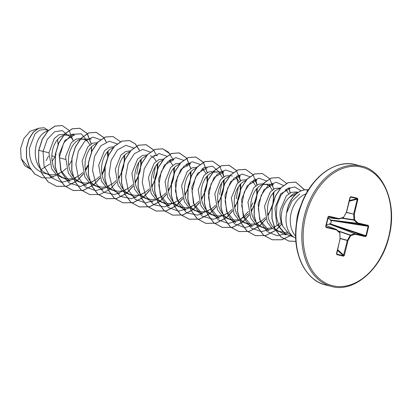 <?xml version="1.0" encoding="UTF-8"?>
<svg xmlns="http://www.w3.org/2000/svg" width="412" height="412" viewBox="0 0 412 412"><rect width="100%" height="100%" fill="white"/><g stroke="black" fill="none" stroke-linecap="round" stroke-linejoin="round"><path stroke-width="0.62" d="M350.792 196.678A0.464 0.33 103.1 0 1 350.494 197.049L350.082 197.513L350.792 196.678L357.472 198.229L357.863 199.32L354.32 214.065L354.598 219.843L357.858 222.969L368.215 225.374L368.668 226.404L366.381 235.916L365.506 236.637L355.154 234.232A0.464 0.304 -107.4 0 0 354.84 233.717L329.688 224.18L329.492 223.711L330.512 223.912L330.573 224.386L329.688 224.18L326.242 224.72M366.381 235.916L330.512 223.912L331.572 220.214L330.573 224.386L365.32 236.117L365.892 235.798L368.173 226.286L367.813 225.75L357.456 223.345A0.464 0.319 -83 0 1 357.343 223.283L354.083 220.157A0.464 0.304 -81.2 0 1 353.97 219.874L353.697 214.096L346.435 212.479M368.668 226.404L330.306 220.327L330.687 220.003L367.813 225.75A0.464 0.33 103.1 0 0 368.215 225.374M295.692 238.074A23.824 16.696 -76.1 0 1 293.406 236.792A23.824 16.696 -76.1 0 1 286.711 212.752L286.608 212.989A23.742 16.64 -76.1 0 1 287.277 209.327A23.742 16.64 -76.1 0 1 306.919 189.711L308.433 189.87L306.919 189.711M298.17 192.378L296.367 191.935L291.279 192.363L286.33 195.947L280.263 210.084C279.527 216.115 280.443 221.62 283.013 226.61A21.275 14.909 -76.1 0 1 282.076 210.532A21.275 14.909 -76.1 0 1 289.61 197.106L296.831 193.501M283.013 226.61L288.606 233.413L293.406 236.792M286.711 212.752L291.959 201.123L299.694 194.062M52.108 161.365L55.069 156.596L56.14 154.114M55.151 156.617L51.799 155.787M47.782 131.031L45.825 131.624L43.373 133.081L41.076 135.27L39.037 138.113L37.353 141.507L36.112 145.323L35.381 149.422L35.211 153.65L35.623 157.853L36.627 161.87L38.198 165.552L40.299 168.76L42.869 171.387L45.83 173.323L49.085 174.508L52.535 174.894L56.14 174.461M57.829 173.967L62.881 171.346L66.456 168.256M68.706 165.583L71.755 160.489M48.317 130.486L44.651 129.579L39.809 130.068L35.092 133.704L29.489 147.965C28.804 161.066 33.475 169.456 43.492 173.122L48.91 174.467M73.264 140.77L71.451 137.799L69.53 136.12L67.429 135.218L63.551 134.261L58.849 134.781L54.276 138.453L48.956 152.785L51.727 168.832L56.346 174.637L62.48 177.824L65.493 178.571L69.113 179.004L72.692 178.576M67.429 135.218L64.9 135.059L62.408 135.733L59.956 137.191L57.654 139.38L55.615 142.222L53.936 145.616L52.695 149.432L51.964 153.532L51.794 157.76L52.206 161.957L53.21 165.974L54.781 169.656L56.882 172.87L59.452 175.491L62.413 177.433L65.493 178.571M74.412 178.077L79.465 175.455L83.033 172.365M85.289 169.692L88.338 164.599M89.842 144.87L88.034 141.908L86.108 140.224L84.012 139.328L80.999 138.581L76.076 139.071L71.281 142.681L65.534 156.895L68.299 172.922L72.909 178.762L79.063 181.934L82.07 182.681L85.696 183.108L89.275 182.681M84.012 139.328L81.478 139.168L78.991 139.838L76.539 141.295L74.237 143.484L72.198 146.332L70.514 149.721L69.278 153.537L68.546 157.636L68.377 161.865L68.789 166.067L69.788 170.084L71.364 173.766L73.465 176.98L76.035 179.601L78.991 181.537L82.07 182.681M90.995 182.186L96.047 179.56L99.611 176.48M101.872 173.797L104.921 168.704M97.356 142.64L92.479 143.237L87.761 146.904L82.117 160.999L84.887 177.042L89.497 182.871L95.646 186.039L102.279 187.218L105.884 186.785M96.521 143.597L93.122 145.405L90.82 147.594L88.781 150.437L87.097 153.831L85.856 157.647L85.13 161.746L84.954 165.974L85.366 170.177L86.371 174.188L87.941 177.871L90.043 181.084L92.612 183.706L95.239 185.472L98.653 186.785M107.578 186.291L112.625 183.67L116.205 180.574M118.455 177.907L120.701 174.384L122.467 170.542M114.078 146.775L109.175 147.295L104.411 150.931L98.7 165.109L101.465 181.146L106.09 186.955L112.224 190.148L118.857 191.328L122.436 190.9M113.326 147.64L109.7 149.51L107.403 151.704L105.359 154.546L103.68 157.94L102.439 161.756L101.707 165.856L101.537 170.084L101.949 174.281L102.954 178.298L104.524 181.98L106.626 185.194L109.195 187.815L111.822 189.582L115.236 190.895M124.156 190.401L129.208 187.779L132.782 184.689M135.033 182.011L138.082 176.918M130.516 150.854L125.639 151.472L120.917 155.128L115.278 169.214L118.043 185.245L122.652 191.08L128.807 194.258L135.44 195.432L139.019 195.005M129.682 151.812L126.283 153.619L123.981 155.808L121.942 158.651L120.258 162.045L119.022 165.861L118.29 169.96L118.12 174.188L118.532 178.391L119.531 182.408L121.107 186.09L123.209 189.299L125.778 191.925L128.405 193.686L131.819 195.005M140.739 194.505L145.791 191.884L149.355 188.804M151.616 186.121L153.861 182.604L155.628 178.762L156.838 174.786L157.461 170.846L157.07 164.115M147.099 154.958L142.222 155.561L137.505 159.228L131.861 173.323L134.631 189.36L139.241 195.195L145.39 198.363L152.023 199.542L155.628 199.104M146.265 155.921L142.866 157.729L140.564 159.918L138.525 162.761L136.841 166.154L135.6 169.971L134.873 174.07L134.698 178.298L135.115 182.495L136.115 186.512L137.685 190.195L139.786 193.408L142.361 196.03L144.988 197.796L148.397 199.109M157.322 198.615L162.374 195.994L165.948 192.898M168.199 190.231L170.444 186.708L172.211 182.866L173.416 178.896L174.039 174.951L173.648 168.225M163.822 159.099L158.919 159.619L154.155 163.255L148.444 177.433L151.209 193.47L155.834 199.279L161.968 202.472L168.606 203.646L172.18 203.219M163.07 159.964L159.449 161.834L157.147 164.022L155.108 166.87L153.424 170.259L152.183 174.075L151.451 178.175L151.281 182.403L151.693 186.605L152.697 190.622L154.268 194.304L156.369 197.513L158.939 200.139L161.566 201.906L164.98 203.219M173.905 202.719L178.952 200.098L182.526 197.013M184.782 194.335L187.027 190.818L188.794 186.976M180.405 163.209L175.497 163.744L170.728 167.37L165.027 181.537L167.787 197.569L172.396 203.404L178.55 206.577L185.184 207.756L188.763 207.329M179.653 164.069L176.027 165.943L173.73 168.132L171.686 170.975L170.007 174.369L168.766 178.185L168.034 182.284L167.864 186.512L168.276 190.715L169.28 194.727L170.851 198.409L172.952 201.623L175.522 204.244L178.149 206.01L181.563 207.324M190.483 206.829L195.535 204.208L199.099 201.123M201.36 198.445L203.605 194.922L205.372 191.08L206.582 187.11L207.205 183.165L206.814 176.439M196.843 167.282L191.966 167.885L187.249 171.552L181.604 185.647L184.375 201.684L188.984 207.519L195.133 210.687L201.767 211.866L205.372 211.428M196.23 168.178L192.61 170.048L190.308 172.242L188.269 175.085L186.585 178.478L185.349 182.295L184.617 186.394L184.447 190.622L184.859 194.819L185.858 198.836L187.434 202.519L189.535 205.732L192.105 208.354L194.732 210.12L198.146 211.433M207.066 210.939L212.118 208.312L215.692 205.222M217.943 202.55L220.188 199.032L221.955 195.19L223.165 191.22L223.788 187.275L223.397 180.549M214.92 171.984L211.644 172.7L209.193 174.158L206.891 176.346L204.852 179.189L203.168 182.583L201.926 186.399L201.2 190.499L201.025 194.727L201.442 198.929L202.441 202.946L204.012 206.628L206.113 209.837L208.683 212.463L211.31 214.225L219.091 218.381L209.991 207.442L208.374 191.353L214.147 177.418L223.742 171.943L214.92 171.984L216.666 172.19L213.653 171.444L208.735 171.912L203.945 175.527L198.187 189.752L200.958 205.794L205.578 211.603L211.717 214.796L214.899 215.584L218.35 215.97L221.929 215.543M211.31 214.225L214.724 215.538M223.649 215.043L228.701 212.422L232.27 209.332M234.526 206.659L236.771 203.142L238.538 199.3L239.743 195.324L240.366 191.384L239.975 184.653M232.394 176.084L230.236 175.553L225.312 176.037L220.513 179.647L214.77 193.861L217.536 209.893L222.145 215.728L228.294 218.901L231.307 219.648L234.933 220.08L238.507 219.653M229.396 176.393L225.771 178.267L223.474 180.456L221.435 183.299L219.75 186.693L218.509 190.509L217.778 194.608L217.608 198.836L218.02 203.034L219.024 207.051L220.595 210.733L222.696 213.946L225.266 216.568L227.893 218.334L231.307 219.648M240.227 219.153L245.279 216.532L248.843 213.447M251.104 210.769L253.354 207.246L255.121 203.404L256.326 199.434L256.949 195.489L256.558 188.763M246.731 179.637L241.823 180.157L237.06 183.798L231.348 197.966L234.119 214.008L238.733 219.843L244.877 223.01L251.511 224.185L255.121 223.752M245.974 180.502L242.354 182.372L240.052 184.561L238.012 187.403L236.333 190.797L235.092 194.613L234.361 198.713L234.191 202.941L234.603 207.143L235.607 211.16L237.178 214.843L239.279 218.051L241.849 220.678L244.476 222.439L247.89 223.757M256.81 223.258L261.862 220.636L265.436 217.546M267.687 214.873L269.932 211.356L271.699 207.514L272.909 203.543L273.532 199.599L273.141 192.868M265.56 184.303L263.397 183.767L258.478 184.236L253.689 187.851L247.931 202.076L250.702 218.118L255.322 223.927L261.46 227.115L264.468 227.862L268.094 228.294L271.673 227.867M272.239 190.061L270.432 187.089L268.506 185.41L266.409 184.514L264.664 184.303L261.388 185.024L258.937 186.482L256.635 188.67L254.595 191.513L252.911 194.907L251.675 198.723L250.944 202.822L250.774 207.051L251.186 211.253L252.185 215.265L253.756 218.947L255.862 222.161L258.432 224.782L261.388 226.724L264.468 227.862M273.393 227.367L278.445 224.746L281.257 222.413M280.727 188.057L275.056 188.361L270.262 191.971L264.514 206.185L267.28 222.212L271.889 228.052L278.038 231.225L284.677 232.404L287.102 232.198M280.361 188.469L277.971 189.134L275.52 190.586L273.218 192.78L271.178 195.623L269.494 199.011L268.253 202.833L267.527 206.927L267.352 211.16L267.764 215.358L268.768 219.375L270.339 223.057L272.44 226.27L275.01 228.892L277.637 230.658L281.051 231.971M58.051 144.715L57.577 139.472M107.8 157.039L107.321 151.791M124.378 161.143L123.904 155.901M140.961 165.253L140.487 160.011M156.169 161.303L154.361 158.337L152.435 156.658L150.339 155.757M172.752 165.413L170.944 162.446L168.894 160.69M190.705 177.577L190.231 172.329M205.912 173.622L204.105 170.661L202.06 168.905M222.495 177.737L220.688 174.77L219.009 173.251M239.078 181.841L237.266 178.875L235.587 177.351M255.656 185.946L253.849 182.985L252.165 181.455M288.673 193.831L287.015 191.199L285.567 189.844M297.83 192.522L294.549 193.238L292.098 194.696L289.61 197.106M30.643 169.322L24.653 165.629L21.177 158.574L20.6 148.505L23.881 138.535L30.122 131.263L37.698 128.611M21.177 158.574L29.468 168.575L30.524 169.136M40.979 169.564L49.821 164.002M65.369 159.418L59.4 157.786M46.17 160.654L48.528 156.091M48.956 152.785L43.054 151.374L47.287 139.359L54.43 131.871L62.181 130.573L68.165 135.445M44.769 173.437L43.517 173.128M73.501 179.235L61.527 182.351L50.748 177.474L44.053 165.995L43.054 151.374L38.831 150.38L42.318 139.338L48.116 130.862L55.172 126.093L62.274 125.593L69.108 130.362L72.775 139.75M59.539 173.282L58.149 174.302M56.913 175.095L49.445 177.989L42.045 177.783L34.732 173.941L29.391 166.917L26.61 157.832L26.564 148.078L29.025 139.096L33.377 132.18L38.759 128.256L44.166 127.777L48.405 130.403M38.697 150.349L38.563 162.431L41.782 173.473L48.029 181.857L56.655 186.394L48.168 181.893L41.921 173.509L38.702 162.462L38.697 150.349L42.179 139.302L47.977 130.825L55.033 126.057L62.202 125.572M41.978 177.763L34.593 173.905L29.252 166.886L26.471 157.801L26.425 148.042L28.886 139.06L33.243 132.144L38.62 128.22L44.094 127.761M277.637 230.658L285.877 235.056L276.653 224.035L274.948 207.875L280.639 193.882L290.161 188.372L287.705 188.382M261.059 226.548L268.835 230.705L259.735 219.771L258.123 203.683L263.891 189.747L273.486 184.267L264.664 184.303M252.257 226.585L243.162 215.661L241.545 199.568L247.318 185.637L256.903 180.173M235.679 222.475L226.574 211.547L224.962 195.448L230.735 181.527L240.32 176.058L236.689 176.063M202.513 214.266L193.419 203.343L191.796 187.269L197.564 173.318L207.159 167.844M185.936 210.146L176.841 199.228L175.218 183.155L180.986 169.203L190.576 163.734M161.566 201.906L169.347 206.057L160.247 195.123L158.63 179.035L164.403 165.094L173.998 159.619L170.362 159.635M69.865 181.393L60.77 170.47L59.148 154.402L64.911 140.466L74.505 134.976L65.688 135.012M74.752 178.427L76.205 177.351M87.705 141.543L81.272 133.818L72.085 134.291L63.721 142.943L59.462 157.018L61.239 171.969L68.974 182.964L80.608 186.471L92.788 181.46M100.507 139.714L92.932 137.103L84.697 141.28L78.337 151.235L75.885 164.424L78.357 177.464L85.464 187.002L95.682 190.617L106.687 187.439M107.913 186.641L109.371 185.565M117.173 143.901L109.335 141.228L100.852 145.807L94.513 156.442L92.499 170.228L95.785 183.392L103.834 192.316L114.783 194.593L125.948 189.675M136.753 174.085L138.839 162.246M133.756 148.006L125.918 145.338L117.435 149.917L111.096 160.546L109.082 174.338L112.368 187.501L120.417 196.426L131.371 198.697L142.537 193.779M153.336 178.19L155.422 166.355M150.251 152.038L142.676 149.427L134.441 153.604L128.081 163.554L125.634 176.748L128.106 189.788L135.208 199.326L145.426 202.936L156.431 199.763M157.657 198.965L159.114 197.889M170.614 162.086L169.739 160.057M166.917 156.22L159.083 153.552L150.596 158.131L144.257 168.766L142.248 182.552L145.529 195.715L153.578 204.64L164.532 206.917L175.697 201.993M187.197 166.19L186.317 164.161M183.417 160.253L175.842 157.642L167.607 161.818L161.247 171.763L158.795 184.947L161.262 197.987L168.359 207.53L178.571 211.155L189.572 207.988M190.823 207.179L192.28 206.103M203.78 170.3L202.9 168.271M200 164.362L192.152 161.782L183.69 166.422L177.387 177.078L175.414 190.854L178.72 203.986L186.775 212.875L197.714 215.131L208.858 210.213M219.663 194.624L221.749 182.784M219.483 172.376L212.479 166.149L203.399 167.931L195.592 177.284L192.007 191.353L194.263 205.809L202.117 216.182L213.56 219.313L225.441 214.317M236.246 198.728L238.332 186.893M238.018 182.784L236.308 176.99M233.161 172.577L225.585 169.965L217.356 174.137L210.99 184.087L208.539 197.271L211.006 210.311L218.102 219.853L228.315 223.474L239.321 220.312M240.567 219.503L248.379 211.567M250.79 207.545L252.829 202.838M253.524 182.619L252.891 181.095M249.827 176.758L242.261 174.065L234.006 178.18L227.609 188.104L225.122 201.303L227.568 214.374L234.665 223.948L244.898 227.584L255.924 224.406M257.15 223.613L258.607 222.532M270.102 186.729L269.474 185.215M266.404 180.868L258.844 178.169L250.594 182.284L244.192 192.203L241.705 205.397L244.146 218.468L251.232 228.047L261.46 231.688L272.481 228.526M273.733 227.718L275.185 226.641M286.685 190.838L286.108 189.427M283.487 185.472L276.091 182.243L267.8 185.822L261.167 195.355L258.309 208.405L260.348 221.615L267.11 231.58L277.163 235.757L288.215 233.125M301.069 190.808L294.874 186.95L287.633 188.423L281.139 194.85L276.993 204.81L276.241 216.187L279.212 226.626L285.423 234.037L293.746 237.024M56.655 186.394L66.806 186.245L76.689 181.125M77.353 180.585L83.518 173.885M85.495 170.872L88.261 165.403M91.577 151.714L91.603 146.749M91.289 143.855L87.267 133.483L79.861 128.286L72.26 128.832L64.839 133.915L58.885 142.799L55.466 154.17L55.254 166.34L58.442 177.49L64.705 185.961L73.243 190.509L83.394 190.349L93.277 185.23M93.936 184.689L100.095 177.999M102.078 174.982L108.124 156.251M108.155 155.824L108.181 150.859M106.286 142.032L103.922 137.696M103.87 137.618L96.429 132.391L88.832 132.942L81.411 138.03L75.463 146.914L72.043 158.285L71.837 170.45L75.025 181.599L81.288 190.066L89.821 194.613L99.977 194.454L109.865 189.335M110.519 188.799L116.684 182.099M118.661 179.086L123.579 167.159L124.764 154.963M120.505 141.8L113.022 136.501L105.426 137.047L98.005 142.125L92.051 151.008L88.626 162.38L88.415 174.544L91.603 185.699L97.86 194.17L106.399 198.718L116.55 198.563L126.438 193.449M127.097 192.904L133.261 186.209M135.244 183.196L140.157 171.263L141.347 159.073M139.452 150.246L135.342 143.881L129.595 140.605L121.993 141.156L114.577 146.245L108.624 155.133L105.209 166.505L104.998 178.669L108.191 189.819L114.454 198.285L122.992 202.828L133.143 202.673L143.021 197.554M143.68 197.013L149.839 190.323M151.822 187.305L156.74 175.373L157.925 163.178M153.614 149.942L146.183 144.715L138.587 145.261L131.165 150.344L125.212 159.223L121.792 170.594L121.576 182.763L124.764 193.908L131.021 202.385L139.56 206.932L149.716 206.778L159.609 201.659M160.263 201.123L166.427 194.423M168.405 191.41L173.323 179.477L174.508 167.287M170.249 154.124L162.761 148.82L155.159 149.371L147.743 154.454L141.79 163.343L138.37 174.714L138.164 186.883L141.352 198.033L147.62 206.505L156.158 211.047L166.304 210.887L176.182 205.773M176.846 205.227L183.005 198.532M184.988 195.52L189.906 183.587L191.091 171.397M190.777 168.503L186.832 158.234M186.775 158.157L179.344 152.929L171.742 153.48L164.326 158.563L158.373 167.447L154.953 178.813L154.742 190.983L157.93 202.127L164.187 210.604L172.726 215.146L182.877 214.997L192.764 209.878M193.424 209.337L199.588 202.642M201.571 199.624L206.484 187.692L207.674 175.502M207.36 172.607L203.415 162.338M203.358 162.261L195.932 157.039L188.33 157.585L180.909 162.668L174.956 171.552L171.536 182.923L171.325 195.092L174.513 206.242L180.775 214.714L189.319 219.261L199.47 219.102L209.353 213.983M210.007 213.442L216.171 206.747M218.149 203.734L223.067 191.801L224.252 179.611M223.943 176.727L222.356 170.784M219.993 166.448L212.499 161.143L204.903 161.695L197.482 166.783L191.534 175.667L188.114 187.038L187.908 199.202L191.096 210.352L197.358 218.818L205.892 223.366L216.043 223.211L225.925 218.097M226.59 217.551L232.754 210.856M234.732 207.844L239.65 195.911L240.835 183.716M240.526 180.827L238.939 174.894M236.519 170.48L229.098 165.253L221.496 165.799L214.075 170.882L208.122 179.761L204.697 191.132L204.486 203.301L207.674 214.451L213.936 222.928L222.47 227.476L232.625 227.321L242.508 222.202M243.168 221.661L249.332 214.966M251.315 211.948L256.233 200.016L257.418 187.826M257.103 184.931L255.522 178.999M253.159 174.662L245.665 169.358L238.064 169.909L230.648 174.997L224.695 183.886L221.28 195.257L221.069 207.421L224.262 218.571L230.524 227.038L239.063 231.58L249.214 231.426L259.096 226.301M259.751 225.766L265.92 219.071M267.893 216.058L272.811 204.125L273.995 191.935M273.686 189.051L269.742 178.767M269.685 178.695L262.253 173.467L254.657 174.013L247.236 179.096L241.283 187.98L237.863 199.346L237.647 211.516L240.835 222.665L247.092 231.137L255.631 235.685L265.786 235.535L275.669 230.416M276.334 229.875L281.834 224.071M290.223 192.852L288.9 187.779M286.69 183.402L278.831 177.577L271.23 178.123L263.814 183.211L257.861 192.095L254.441 203.471L254.235 215.636L257.423 226.785L263.69 235.257L272.229 239.799L281.829 239.779L291.263 235.283M304.602 189.824L295.78 182.145L288.323 182.681L281.123 187.635L275.417 196.205L272.198 207.071L272.049 218.581L275.092 229.031L280.963 236.895L288.869 241.092L295.904 241.432M56.516 186.363L66.682 186.203L76.575 181.074M77.255 180.518L83.466 173.735M85.459 170.671L88.302 164.929M91.407 152.11L91.474 146.878M91.165 143.932L87.153 133.488L79.722 128.25L72.121 128.796L64.699 133.879L58.746 142.763L55.326 154.134L55.115 166.304L58.303 177.454L64.566 185.93L73.109 190.473L83.27 190.313L93.158 185.179M93.838 184.622L100.044 177.845M102.042 174.781L104.885 169.038M107.985 156.215L108.052 150.988M106.178 142.078L103.839 137.737M103.783 137.66L96.29 132.355L88.693 132.906L81.272 137.994L75.324 146.878L71.904 158.249L71.698 170.413L74.886 181.563L81.149 190.035L89.754 194.593M112.955 136.485L105.287 137.011L97.865 142.094L91.912 150.972L88.492 162.343L88.276 174.513L91.464 185.663L97.721 194.14L106.26 198.687L116.426 198.527L126.319 193.398M126.999 192.842L133.21 186.059M135.203 182.995L138.046 177.253M141.11 164.893L141.218 159.202M139.344 150.292L135.229 143.87L129.456 140.569L121.854 141.125L114.438 146.208L108.485 155.097L105.07 166.469L104.859 178.638L108.052 189.783L114.315 198.254L122.853 202.797L133.014 202.632L142.902 197.502M143.582 196.946L149.788 190.169M151.786 187.1L155.37 179.416M157.43 171.171L157.801 163.312M155.921 154.397L153.583 150.056M153.532 149.983L146.044 144.684L138.447 145.23L131.026 150.308L125.073 159.192L121.653 170.563L121.442 182.727L124.625 193.877L130.887 202.349L139.421 206.901L149.592 206.742L159.49 201.607M160.165 201.056L166.376 194.268M168.364 191.209L171.948 183.541M174.013 175.275L174.379 167.416M172.504 158.507L168.395 152.09L162.627 148.789L155.025 149.335L147.604 154.423L141.651 163.307L138.231 174.683L138.025 186.847L141.218 197.997L147.481 206.469L156.019 211.011L166.18 210.851L176.063 205.722M176.743 205.161L182.954 198.383M184.947 195.319L188.531 187.635M190.591 179.395L190.962 171.526M190.658 168.575L186.641 158.131L179.205 152.898L171.603 153.444L164.187 158.527L158.234 167.411L154.814 178.782L154.603 190.947L157.791 202.096L164.048 210.568L172.587 215.115L182.753 214.956L192.646 209.826M193.326 209.27L199.532 202.493M201.53 199.423L205.109 191.75M207.174 183.484L207.545 175.636M207.236 172.685L203.327 162.38M203.276 162.302L195.793 157.003L188.191 157.549L180.77 162.632L174.817 171.516L171.397 182.892L171.186 195.056L174.379 206.211L180.641 214.683L189.18 219.225L199.346 219.066L209.239 213.926M209.909 213.38L216.12 206.592M218.113 203.533L221.692 195.855M223.757 187.609L224.128 179.74M223.824 176.805L219.91 166.489M219.853 166.412L212.365 161.113L204.764 161.664L197.348 166.747L191.395 175.63L187.975 187.002L187.769 199.166L190.957 210.316L197.219 218.787L205.753 223.33L215.919 223.175L225.807 218.041M226.492 217.485L232.698 210.702M234.691 207.643L238.275 199.959M240.34 191.704L240.706 183.85M240.402 180.899L236.493 170.594M236.437 170.522L228.959 165.222L221.357 165.763L213.936 170.846L207.983 179.73L204.563 191.096L204.347 203.265L207.535 214.415L213.797 222.892L222.331 227.439L232.497 227.28L242.39 222.15M243.07 221.594L249.275 214.817M251.274 211.747L254.853 204.079M256.918 195.818L257.289 187.954M256.985 185.009L252.968 174.559L245.526 169.327L237.925 169.878L230.509 174.961L224.555 183.85L221.141 195.221L220.93 207.391L224.123 218.535L230.385 227.007L238.924 231.549L249.09 231.384L258.983 226.25M259.653 225.699L265.864 218.916M267.857 215.857L271.441 208.168M273.501 199.923L273.872 192.064M273.568 189.129L271.992 183.149M262.187 173.452L254.518 173.982L247.097 179.06L241.149 187.944L237.724 199.315L237.513 211.48L240.696 222.629L246.958 231.106L255.492 235.654L265.658 235.499L275.551 230.365M276.236 229.808L281.782 223.927M290.47 196.524L290.45 196.169M290.099 192.919L288.791 187.831M278.764 177.557L271.096 178.092L263.675 183.175L257.721 192.064L254.302 203.435L254.096 215.605L257.289 226.749L263.551 235.221L272.09 239.763L281.715 239.738L291.166 235.216M304.489 189.839L295.646 182.109L288.189 182.65L280.984 187.599L275.283 196.174L272.059 207.035L271.91 218.545L274.953 228.995L280.824 236.864L288.73 241.056L295.898 241.381M337.788 230.725L350.499 235.077A0.464 0.304 -107.4 0 1 350.813 235.597L350.272 235.283A0.464 0.304 -71.1 0 1 350.499 235.077L354.84 233.717A0.464 0.319 -69.2 0 1 354.969 233.712A0.464 0.33 -76.9 0 1 355.154 234.232L350.813 235.597L347.939 240.644L344.401 255.388L343.557 256.192L336.877 254.642L336.491 253.55L336.779 254.173A0.464 0.33 103.1 0 1 336.877 254.642M339.091 218.952L343.263 217.649A0.464 0.304 -107.4 0 0 343.356 217.639L339.014 218.999A0.464 0.304 -107.4 0 0 339.194 218.638A0.464 0.33 -76.9 0 1 338.793 219.014L327.926 217.716L338.818 219.019A0.464 0.464 0 0 0 339.014 218.999A0.464 0.304 -107.4 0 1 338.927 219.009A0.464 0.33 -83.2 0 1 338.793 219.014L328.441 216.609L328.065 216.975L325.779 226.487L325.954 226.976A0.464 0.33 103.1 0 1 326.139 227.496L325.686 226.466L327.967 216.954L328.843 216.233L339.194 218.638L343.536 217.273L346.41 212.226L349.953 197.482M286.778 212.772A23.742 16.64 -76.1 0 1 307.058 189.747L307.151 191.992M327.859 217.979L330.687 220.003L357.343 223.283A0.464 0.309 133.8 0 0 357.858 222.969A0.464 0.33 103.1 0 1 357.456 223.345L330.893 220.075L330.62 220.466M357.863 199.32L357.25 199.171L357.173 198.599L350.37 197.054L346.492 212.376A0.464 0.464 0 0 0 346.543 212.257L346.435 212.226M328.065 216.975L328.441 216.609L327.967 216.954M325.887 226.94L325.779 226.487L325.954 226.976L336.305 229.376A0.464 0.33 -69 0 1 336.419 229.443A0.464 0.309 133.8 0 1 336.491 229.901L326.139 227.496M336.666 254.106L343.459 255.723L347.331 240.495L340.168 238.558M329.837 223.731L329.899 224.205L354.969 233.712L365.32 236.117A0.464 0.33 -76.9 0 1 365.506 236.637M357.472 198.229A0.464 0.33 103.1 0 1 357.173 198.599L349.34 200.608M346.368 212.396L343.536 217.273A0.464 0.304 -107.4 0 1 343.356 217.639A0.464 0.464 0 0 0 343.618 217.428L343.52 217.448M346.523 212.314L353.697 214.096A0.464 0.294 -77.4 0 1 353.712 213.916L357.25 199.171L349.185 201.241M341.533 218.211L354.083 220.157A0.464 0.309 133.8 0 0 354.598 219.843L342.099 218.03M328.379 216.604L328.441 216.609A0.464 0.33 -76.9 0 0 328.843 216.233M336.542 229.556L339.684 232.564A0.464 0.309 133.8 0 1 339.756 233.027L336.491 229.901A0.464 0.33 103.1 0 0 336.305 229.376L326.067 225.441L336.336 229.386A0.464 0.464 0 0 1 336.491 229.484L339.756 232.61A0.464 0.464 0 0 1 339.9 232.924L340.029 238.805L339.818 232.857M340.07 238.63L340.173 238.703A0.464 0.464 0 0 1 340.163 238.836L336.491 253.55M340.158 238.373L347.398 240.33A0.464 0.294 -74.9 0 0 347.331 240.495L347.939 240.644L347.398 240.33L350.272 235.283L338.247 231.168M344.401 255.388L343.793 255.239L337.562 249.651M337.407 250.295L343.459 255.723A0.464 0.33 103.1 0 1 343.557 256.192M304.211 216.449A61.985 43.445 103.9 0 0 331.629 286.443C352.796 293.071 381.651 270.061 389.124 236.174C397.709 203.039 382.944 170.115 361.437 166.108A61.985 43.445 103.9 0 0 304.211 216.449M305.488 216.758A61.058 42.791 103.9 0 0 332.922 285.804A61.058 42.791 103.9 0 0 388.861 236.112A61.058 42.791 103.9 0 0 361.427 167.066A61.058 42.791 103.9 0 0 305.488 216.758M336.846 165.675A61.712 43.255 103.9 0 0 301.661 203.348C312.26 175.311 336.97 159.197 355.52 164.64A61.985 43.445 103.9 0 0 298.293 214.982A61.985 43.445 103.9 0 0 325.712 284.975L331.629 286.443M325.712 284.975C306.765 281.133 292.438 255.347 296.151 225.606L296.8 219.781A30.426 21.326 103.9 0 1 297.721 214.508A30.426 21.326 103.9 0 1 299.519 208.807L301.661 203.348A61.712 43.255 103.9 0 0 298.025 214.915A61.712 43.255 103.9 0 0 296.151 225.606A61.712 43.255 103.9 0 0 309.68 275.35M306.106 193.836A23.824 16.696 103.9 0 0 291.196 212.819A23.824 16.696 103.9 0 0 295.641 236.091M340.054 238.805L336.671 254.111M252.252 226.595L244.476 222.439M256.903 180.157L253.272 180.173M235.674 222.485L227.893 218.334M202.508 214.271L194.732 210.12M185.925 210.166L178.149 206.01M190.576 163.724L186.945 163.744M152.764 201.952L144.988 197.796M157.415 155.509L153.784 155.525M136.181 197.842L128.405 193.686M119.598 193.733L111.822 189.582M103.021 189.628L95.239 185.472M86.438 185.518L78.661 181.368M91.088 139.081L82.266 139.122M69.855 181.409L62.078 177.258M53.277 177.304L45.495 173.148M355.52 164.64L361.437 166.108M325.913 226.96L328.405 216.604"/></g></svg>
